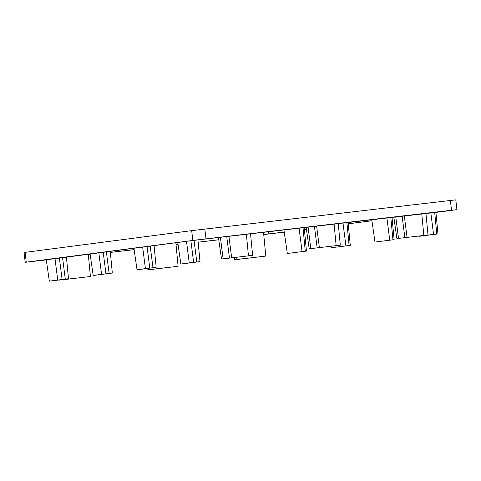 <?xml version="1.0" encoding="UTF-8"?>
<svg xmlns="http://www.w3.org/2000/svg" width="481" height="481" viewBox="0 0 481 481"><rect width="100%" height="100%" fill="white"/><g stroke="black" fill="none" stroke-linecap="round" stroke-linejoin="round"><path stroke-width="0.72" d="M435.912 212.349L192.839 240.5L46.284 259.8M441.39 211.496L433.411 212.476L441.39 211.496M206.812 238.816L198.833 239.797L206.812 238.816M280.285 232.497L272.306 233.477L280.285 232.497M263.738 234.524L284.241 232.016M46.29 259.878L25.216 262.301L24.05 252.501L191.672 230.639L455.784 199.849L456.95 209.656L435.918 212.41M88.36 254.984L90.218 254.768M110.353 252.423L134.139 249.651M176.052 244.769L178.066 244.534M198.148 242.196L218.765 239.797M263.744 234.554L284.259 232.149M304.407 229.551L306.415 229.287M348.244 223.839L371.939 220.749M392.081 218.121L393.939 217.881M450.36 200.451L451.533 210.251L456.95 209.656M451.533 210.251L205.994 238.847L204.822 229.046M191.672 230.639L192.839 240.44L205.994 238.847M192.839 240.44L26.257 262.157L25.084 252.351M25.216 262.301L26.257 262.157M304.401 229.491L306.409 229.227M348.238 223.779L371.933 220.689M392.075 218.061L393.927 217.821M46.284 259.824L41.162 260.449L46.29 259.854M88.354 254.954L90.212 254.738M110.353 252.393L134.139 249.621M176.046 244.739L178.06 244.504M198.142 242.165L218.759 239.766M34.398 261.177L28.445 261.929L34.398 261.177M199.417 239.646L207.744 238.678L199.417 239.646M444.498 211.117L453.721 210.029L444.498 211.117M284.253 232.089L274.423 233.279L284.253 232.119M63.474 279.665L59.283 279.96M59.313 280.152L60.889 279.75M60.913 279.942L90.416 276.509L88.276 254.13M90.416 276.509L63.48 279.695M151.166 269.456L147.006 269.937L146.807 268.548M147.006 269.937L148.605 269.733L148.425 268.338M148.605 269.733L178.108 266.294L175.854 242.719M178.108 266.294L151.172 269.486M238.859 259.241L234.698 259.728L234.379 257.515M234.698 259.728L236.297 259.518L236.015 257.323M236.297 259.518L265.801 256.084L263.516 232.179M265.801 256.084L238.865 259.271M396.897 238.588L428 234.938L396.897 238.588L393.813 217.003M398.496 238.378L395.749 216.781M404.852 237.638L402.11 216.041M407.046 237.349L404.305 215.783M423.833 235.395L421.765 213.75M428 234.938L425.932 213.263M309.205 248.797L340.307 245.154L309.205 248.797L306.12 227.218M310.804 248.593L308.056 226.99M317.159 247.847L314.418 226.25M319.354 247.565L316.612 225.998M336.141 245.611L334.073 223.966M340.307 245.154L338.239 223.479M221.513 259.012L252.615 255.369L221.513 259.012L218.428 237.434M223.112 258.802L220.364 237.205M229.467 258.063L226.725 236.466M231.662 257.78L228.92 236.207M248.449 255.82L246.38 234.175M252.615 255.369L250.547 233.694M50.535 281.006L53.722 280.639L49.339 281.151L46.254 259.608M49.339 281.151L57.726 280.056L54.984 258.471M57.726 280.056L62.115 279.545L59.361 257.9M62.115 279.545L65.29 279.13L62.542 257.485M65.29 279.13L68.488 278.758L66.408 256.98M68.488 278.758L50.541 281.054M94.372 275.294L97.559 274.922L93.176 275.433L90.091 253.896M93.176 275.433L101.569 274.338L98.821 252.759M101.569 274.338L105.952 273.833L103.199 252.188M105.952 273.833L109.127 273.418L106.379 251.773M109.127 273.418L112.326 273.046L110.245 251.268M112.326 273.046L94.378 275.336M138.209 269.582L141.396 269.21L137.013 269.721L133.928 248.178M137.013 269.721L145.406 268.626L142.659 247.042M145.406 268.626L149.789 268.115L147.036 246.47M149.789 268.115L152.97 267.701L150.216 246.056M152.97 267.701L156.163 267.328L154.082 245.557M156.163 267.328L138.221 269.625M374.988 242.051L394.137 239.658L374.988 242.051L371.771 219.57M389.736 240.127L386.898 217.809M392.935 239.754L390.794 217.358M394.137 239.658L391.997 217.22M331.15 247.763L350.3 245.37L331.15 247.763L330.934 246.266M345.899 245.839L342.983 222.925M349.092 245.466L346.897 222.469M350.3 245.37L348.1 222.33M287.313 253.475L306.463 251.088L287.313 253.475L283.922 229.804M302.062 251.557L299.068 228.042M305.255 251.184L303 227.579M306.463 251.088L304.202 227.441M182.052 263.871L185.233 263.498L180.85 264.009L177.766 242.466M180.85 264.009L189.243 262.915L186.496 241.33M189.243 262.915L193.627 262.404L190.873 240.759M193.627 262.404L196.807 261.989L194.053 240.362M196.807 261.989L200 261.616L197.931 239.941M200 261.616L182.058 263.913M418.825 236.333L437.975 233.946L418.783 236.039M433.573 234.415L430.826 212.806M436.772 234.043L434.698 212.368M437.975 233.946L435.9 212.229M268.626 233.916L268.356 231.62"/></g></svg>
